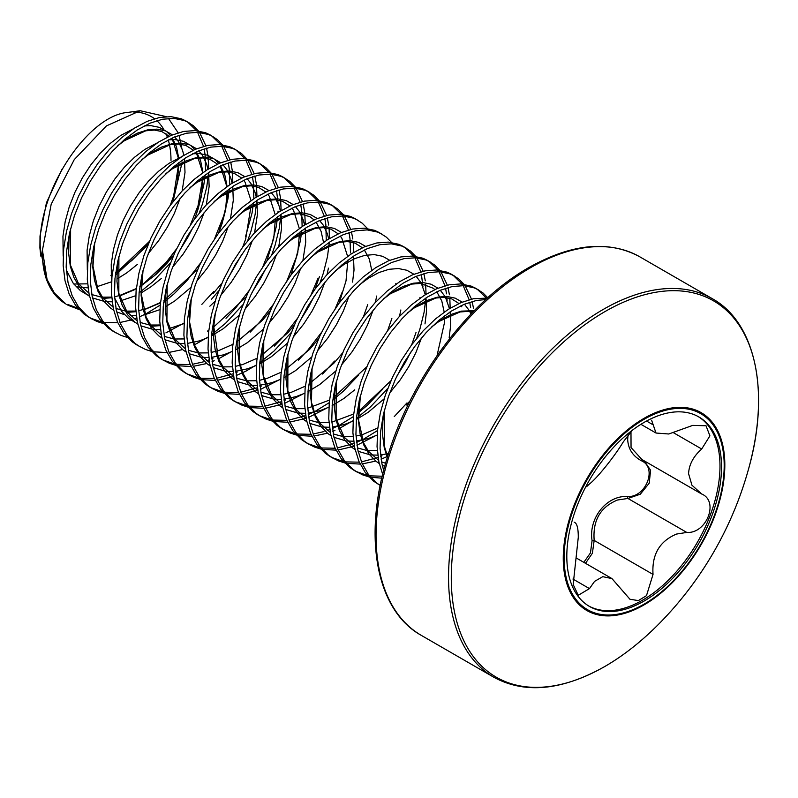 <?xml version="1.0" encoding="UTF-8"?>
<svg xmlns="http://www.w3.org/2000/svg" width="798" height="798" viewBox="0 0 798 798"><rect width="100%" height="100%" fill="white"/><g stroke="black" fill="none" stroke-linecap="round" stroke-linejoin="round"><path stroke-width="1.2" d="M40.798 256.108L39.9 247.849L40.01 236.048L46.424 202.832L62.054 169.156M140.199 110.732L106.453 125.885L74.264 159.6L51.192 204.228L42.434 250.203A108.827 62.833 -60 0 0 42.394 253.126A108.827 62.833 -60 0 0 47.461 281.903L46.184 278.781L40.339 248.677C36.718 191.67 88.059 115.451 127.63 112.438L140.199 110.732L166.253 116.638M168.448 118.433L178.163 132.807M179.061 135.241L181.874 148.448M170.991 160.348A95.73 55.271 120 0 0 168.258 139.929M167.331 137.126A95.73 55.271 120 0 0 165.934 133.635M163.879 129.585A95.73 55.271 120 0 0 156.827 120.678M154.493 118.732A95.73 55.271 120 0 0 133.715 112.039M182.173 162.074L172.967 201.754M147.889 245.056L115.321 275.31M42.434 250.203L47.062 279.46A109.266 63.092 120 0 0 65.875 303.988L54.394 293.066L47.062 279.46M77.855 308.168L68.339 304.676M103.291 323.519L97.127 321.554L88.807 317.235L83.92 313.933L75.521 305.265L69.157 294.063L65.007 280.667L63.162 265.465L63.66 248.906L66.473 231.49L71.501 213.724L78.553 196.128L87.401 179.251L97.765 163.57L109.306 149.565L121.645 137.645L134.383 128.159L147.131 121.376L159.47 117.505L171.011 116.638L181.365 118.802L186.004 120.997L193.246 125.655L198.393 130.912M187.49 121.914L196.508 130.682M197.595 132.298L203.54 146.393M204.118 148.877L205.116 154.852L205.535 170.812M91.83 318.971L86.932 315.669L78.543 307.001L72.179 295.809L68.02 282.412L66.174 267.21L66.683 250.652L69.496 233.235L74.513 215.46L81.566 197.874L90.423 180.996L100.787 165.316L112.319 151.311L124.658 139.381L137.406 129.894L150.154 123.121L162.493 119.241L174.024 118.383L184.388 120.548L189.026 122.742M199.53 132.428L205.904 145.785M206.552 148.139L208.128 156.598L208.707 168.807M127.431 337.454L121.276 335.499L112.957 331.17L108.059 327.868L99.67 319.2L93.306 308.008L89.147 294.612L87.301 279.41L87.81 262.851L90.623 245.425L95.64 227.659L102.703 210.073L111.55 193.196L121.914 177.515L133.446 163.51L145.785 151.58L158.533 142.094L171.281 135.321L183.62 131.441L195.151 130.583L205.515 132.747L210.153 134.942L217.385 139.6L222.532 144.857M211.64 135.85L220.657 144.628M221.734 146.233L227.679 160.338M228.268 162.812L229.255 168.787L229.684 184.747M115.969 332.916L111.082 329.614L102.683 320.946L96.319 309.754L92.169 296.357L90.324 281.155L90.822 264.597L93.635 247.171L98.663 229.405L105.715 211.819L114.573 194.931L124.927 179.261L136.468 165.246L148.807 153.326L161.555 143.839L174.293 137.056L186.632 133.186L198.173 132.328L208.537 134.483L213.166 136.687M223.669 146.373L230.043 159.73M230.702 162.074L232.278 170.533L232.856 182.742M151.58 351.399L145.426 349.434L137.096 345.115L132.209 341.813L123.81 333.145L117.446 321.943L113.296 308.547L111.451 293.345L111.949 276.786L114.772 259.37L119.79 241.604L126.842 224.019L135.7 207.131L146.054 191.45L157.595 177.445L169.934 165.525L182.682 156.039L195.43 149.256L207.759 145.386L219.3 144.518L229.664 146.682L234.293 148.877L241.535 153.535L246.682 158.792M235.779 149.795L244.796 158.563M245.884 160.179L251.829 174.273M252.407 176.757L253.405 182.732L253.834 198.692M140.119 346.851L135.231 343.549L126.832 334.881L120.468 323.689L116.308 310.292L114.463 295.09L114.972 278.532L117.785 261.116L122.802 243.34L129.865 225.754L138.712 208.877L149.076 193.196L160.607 179.191L172.947 167.271L185.695 157.775L198.443 151.002L210.782 147.121L222.313 146.263L232.677 148.428L237.315 150.623M247.819 160.308L254.193 173.665M254.841 176.019L256.427 184.478L256.996 196.687M175.72 365.334L169.565 363.379L161.246 359.05L156.358 355.748L147.959 347.08L141.595 335.888L137.436 322.492L135.59 307.29L136.099 290.731L138.912 273.305L143.939 255.54L150.992 237.954L159.839 221.076L170.203 205.395L181.735 191.39L194.074 179.46L206.822 169.974L219.57 163.201L231.909 159.321L243.45 158.463L253.804 160.627L258.442 162.822L265.674 167.48L270.831 172.737M259.929 163.73L268.946 172.508M270.033 174.114L275.978 188.218M276.557 190.692L278.083 203.241M164.258 360.796L159.371 357.494L150.982 348.826L144.618 337.634L140.458 324.237L138.613 309.035L139.111 292.477L141.934 275.051L146.952 257.285L154.004 239.699L162.862 222.812L173.226 207.141L184.757 193.126L197.096 181.206L209.844 171.72L222.592 164.937L234.931 161.066L246.462 160.208L256.826 162.363L261.455 164.568M271.968 174.253L278.332 187.61M278.991 189.954L280.567 198.413L281.145 210.622M199.869 379.279L193.714 377.314L185.385 372.995L180.498 369.693L172.109 361.025L165.745 349.823L161.585 336.427L159.74 321.225L160.248 304.666L163.061 287.25L168.079 269.485L175.131 251.899L183.989 235.011L194.353 219.33L205.884 205.325L218.223 193.405L230.971 183.919L243.719 177.136L256.058 173.266L267.589 172.398L277.953 174.562L282.582 176.757L289.824 181.415L294.971 186.672M284.068 177.675L293.095 186.443M294.173 188.059L300.118 202.153M300.696 204.637L301.694 210.612L302.123 226.572M188.408 374.741L183.52 371.429L175.121 362.771L168.757 351.569L164.607 338.172L162.762 322.971L163.261 306.412L166.074 288.996L171.101 271.22L178.154 253.634L187.001 236.757L197.365 221.076L208.906 207.071L221.246 195.151L233.984 185.655L246.732 178.882L259.071 175.011L270.612 174.144L280.966 176.308L285.604 178.503M296.108 188.188L302.482 201.545M303.14 203.899L304.716 212.358L305.295 224.567M224.019 393.224L217.854 391.259L209.535 386.93L204.647 383.629L196.248 374.96L189.884 363.768L185.734 350.372L183.889 335.17L184.388 318.611L187.201 301.185L192.228 283.42L199.281 265.834L208.128 248.956L218.492 233.275L230.033 219.27L242.373 207.34L255.121 197.854L267.859 191.081L280.198 187.201L291.739 186.343L302.103 188.508L306.731 190.702L313.973 195.36L319.12 200.617M308.218 191.61L317.235 200.388M318.322 201.994L324.267 216.098M324.846 218.572L325.843 224.557L326.262 240.507M212.557 388.676L207.66 385.374L199.271 376.706L192.907 365.514L188.747 352.118L186.902 336.916L187.41 320.357L190.223 302.931L195.241 285.165L202.303 267.579L211.151 250.692L221.515 235.021L233.046 221.006L245.385 209.086L258.133 199.6L270.881 192.817L283.22 188.946L294.751 188.089L305.115 190.253L309.754 192.448M320.257 202.133L326.631 215.49M327.28 217.834L328.696 225.066M329.105 228.557L329.434 238.502M248.158 407.16L242.003 405.194L233.684 400.875L228.787 397.574L220.398 388.905L214.034 377.713L209.874 364.317L208.029 349.105L208.537 332.557L211.35 315.13L216.368 297.365L223.43 279.779L232.278 262.891L242.642 247.22L254.173 233.206L266.512 221.285L279.26 211.799L292.008 205.016L304.347 201.146L315.878 200.288L326.242 202.443L330.881 204.637L338.113 209.295L343.26 214.552M332.367 205.555L341.384 214.333M342.462 215.939L348.407 230.033M348.995 232.517L349.983 238.492L350.492 252.926M236.697 402.621L231.809 399.309L223.41 390.651L217.046 379.449L212.896 366.053L211.051 350.851L211.55 334.292L214.373 316.876L219.39 299.1L226.442 281.514L235.3 264.637L245.654 248.956L257.195 234.951L269.534 223.031L282.283 213.535L295.021 206.762L307.36 202.892L318.901 202.024L329.265 204.188L333.893 206.383M344.397 216.068L350.771 229.425M351.429 231.779L352.846 239.011M353.245 242.502L353.584 252.447M272.308 421.105L266.153 419.14L257.824 414.81L252.936 411.509L244.537 402.84L238.183 391.648L234.023 378.252L232.178 363.05L232.677 346.492L235.5 329.075L240.517 311.3L247.57 293.714L256.427 276.836L266.781 261.155L278.322 247.151L290.662 235.22L303.41 225.734L316.158 218.961L328.497 215.081L340.028 214.223L350.392 216.388L355.02 218.582L362.262 223.241L367.409 228.497M260.846 416.556L255.959 413.254L247.56 404.586L241.196 393.394L237.036 379.998L235.191 364.796L235.699 348.237L238.512 330.811L243.54 313.045L250.592 295.459L259.44 278.572L269.804 262.901L281.335 248.886L293.674 236.966L306.422 227.48L319.17 220.697L331.509 216.827L343.05 215.969L353.404 218.133L358.043 220.328M296.457 435.04L290.292 433.085L281.973 428.755L277.086 425.454L268.687 416.785L262.323 405.593L258.163 392.197L256.328 376.995L256.826 360.437L259.639 343.01L264.667 325.245L271.719 307.659L280.567 290.771L290.931 275.101L302.472 261.086L314.801 249.166L327.549 239.679L340.297 232.896L352.636 229.026L364.177 228.168L374.531 230.323L379.17 232.527L386.402 237.186L391.559 242.432M284.986 430.501L280.098 427.189L271.709 418.531L265.345 407.329L261.185 393.933L259.34 378.731L259.849 362.172L262.662 344.756L267.679 326.981L274.731 309.395L283.589 292.517L293.953 276.836L305.484 262.831L317.823 250.911L330.572 241.415L343.32 234.642L355.659 230.772L367.19 229.904L377.554 232.068L382.182 234.263M320.596 448.985L314.442 447.02L306.113 442.691L301.225 439.389L292.836 430.73L286.472 419.529L282.312 406.132L280.467 390.93L280.976 374.372L283.789 356.955L288.806 339.18L295.859 321.594L304.716 304.716L315.08 289.036L326.611 275.031L338.951 263.111L351.699 253.614L364.447 246.841L376.786 242.971L388.317 242.103L398.681 244.268L403.319 246.462L410.551 251.121L415.698 256.377M404.795 247.38L413.823 256.148M414.9 257.754L420.845 271.859M421.424 274.332L422.95 286.881M309.135 444.436L304.247 441.134L295.849 432.466L289.484 421.274L285.335 407.878L283.49 392.676L283.988 376.117L286.801 358.691L291.829 340.926L298.881 323.34L307.729 306.452L318.093 290.781L329.634 276.776L341.973 264.846L354.711 255.36L367.459 248.577L379.798 244.707L391.339 243.849L401.703 246.013L406.332 248.208M416.835 257.894L423.209 271.25M423.868 273.604L425.284 280.826M425.683 284.317L426.022 294.262M344.746 462.92L338.581 460.965L330.262 456.636L325.375 453.334L316.976 444.666L310.612 433.474L306.462 420.077L304.617 404.875L305.115 388.317L307.928 370.89L312.956 353.125L320.008 335.539L328.866 318.651L339.22 302.981L350.761 288.966L363.1 277.046L375.848 267.559L388.586 260.776L400.925 256.906L412.466 256.048L422.83 258.203L427.459 260.407L434.701 265.066L439.848 270.313M428.945 261.315L437.962 270.093M439.05 271.699L444.995 285.794M445.573 288.278L446.511 293.824M446.91 297.614L447.099 300.816M333.285 458.381L328.387 455.079L319.998 446.411L313.634 435.209L309.474 421.813L307.629 406.611L308.138 390.052L310.951 372.636L315.968 354.861L323.03 337.275L331.878 320.397L342.242 304.716L353.773 290.711L366.112 278.791L378.86 269.295L391.609 262.522L403.948 258.652L415.479 257.784L425.843 259.949L430.481 262.143M440.985 271.829L447.359 285.195M448.007 287.539L449.424 294.771M449.833 298.262L450.162 308.208M368.885 476.865L362.731 474.9L354.412 470.581L349.524 467.269L341.125 458.611L334.761 447.409L330.601 434.012L328.756 418.81L329.265 402.252L332.078 384.836L337.095 367.06L344.157 349.474L353.005 332.596L363.369 316.916L374.9 302.911L387.239 290.991L399.988 281.495L412.736 274.721L425.075 270.851L436.606 269.983L446.97 272.148L451.608 274.342L458.84 279.001L463.987 284.258M453.094 275.26L462.112 284.028M463.199 285.634L469.134 299.739M469.723 302.213L470.66 307.769M471.049 311.559L471.199 313.794M357.424 472.316L352.536 469.015L344.138 460.346L337.783 449.154L333.624 435.758L331.778 420.556L332.277 403.997L335.1 386.571L340.118 368.806L347.17 351.22L356.028 334.332L366.382 318.661L377.923 304.656L390.262 292.726L403.01 283.24L415.758 276.467L428.097 272.587L439.628 271.729L449.992 273.894L454.621 276.088M465.124 285.774L471.498 299.13M472.157 301.484L473.573 308.706M380.217 485.473L373.664 481.214L365.265 472.546L358.91 461.354L354.751 447.957L352.906 432.755L353.404 416.197L356.227 398.771L361.245 381.005L368.297 363.419L377.155 346.531L387.519 330.861L399.05 316.846L411.389 304.926L424.137 295.44L436.885 288.657L449.224 284.786L460.755 283.928L471.119 286.093L475.748 288.287L482.99 292.946L487.768 297.744M477.234 289.195L486.251 297.973M380.217 485.443L376.686 482.96L368.287 474.291L361.923 463.089L357.763 449.693L355.928 434.491L356.427 417.933L359.24 400.516L364.267 382.751L371.319 365.155L380.167 348.277L390.531 332.596L402.072 318.592L414.401 306.671L427.149 297.185L439.898 290.402L452.237 286.532L463.778 285.664L474.132 287.829L478.77 290.023M382.681 474.401L378.89 461.892L377.055 446.69L377.554 430.132L380.367 412.716L385.394 394.94L392.446 377.354L401.294 360.477L411.658 344.796L423.199 330.791L435.538 318.871L448.276 309.375L461.025 302.602L473.364 298.731L487.379 298.093M383.668 470.451L381.913 463.638L380.067 448.436L380.576 431.878L383.389 414.451L388.407 396.686L395.459 379.1L404.317 362.222L414.681 346.541L426.212 332.537L438.551 320.606L451.299 311.12L464.047 304.347L476.386 300.467L485.783 299.539M205.226 174.842L203.769 185.066L199.62 201.714L190.423 224.876M176.548 248.906L162.962 266.522L153.565 276.457M208.557 172.548L206.792 186.802L202.632 203.45L199.37 212.847M193.435 226.622L187.879 237.255L179.57 250.642M170.463 262.921L153.096 281.504L139.071 292.896M79.142 309.574L67.68 305.036M229.365 188.777L227.919 199.001L223.759 215.65L214.562 238.811M200.697 262.841L187.101 280.467L174.233 293.704L163.7 302.522M160.198 305.095L146.463 313.564L139.261 316.976M136.628 318.043L134.104 318.981M130.822 320.058L119.969 322.502M117.805 322.761L103.88 322.492M102.054 322.163L90.334 318.073M253.515 202.722L252.068 212.946L245.624 236.348M213.824 291.4L201.854 304.347M256.846 200.428L255.081 214.682L250.921 231.33L247.669 240.727M241.734 254.502L227.859 278.532M218.752 290.801L211.51 299.23M184.029 323.07L165.934 332.866M278.053 211.101L277.973 212.627M277.654 216.667L276.208 226.881L272.048 243.53L262.861 266.702M248.986 290.721L235.4 308.347L226.004 318.282M280.996 214.373L279.23 228.627L275.071 245.275L271.809 254.672M265.874 268.437L260.308 279.081L251.998 292.467M242.901 304.746L225.535 323.32L211.51 334.721M208.178 337.015L194.393 344.876M182.054 349.704L169.116 352.387M167.001 352.576L153.366 351.788M301.804 230.602L300.357 240.826L296.198 257.475L287.001 280.637M273.125 304.666L259.54 322.292L250.153 332.227M213.006 358.232L211.699 358.791M209.066 359.858L206.542 360.796M203.251 361.883L192.408 364.317M190.243 364.586L176.318 364.307M174.493 363.988L162.772 359.898M230.043 352.437L218.542 358.811M214.223 360.746L212.088 361.604M206.203 363.649L193.266 366.332M191.141 366.511L177.515 365.733M318.063 278.173L311.15 294.582M297.275 318.601L283.689 336.227L274.293 346.162M237.146 372.167L235.839 372.736M233.216 373.803L216.557 378.262M214.393 378.531L200.468 378.252M198.642 377.923L186.922 373.833M329.285 242.253L327.519 256.507L323.36 273.155L320.108 282.552M314.163 296.317L308.607 306.961L300.297 320.347M291.19 332.626L273.824 351.2L259.799 362.601M256.467 364.895L246.063 371.07L236.228 375.549M233.674 376.496L217.405 380.267M215.29 380.456L201.655 379.668M342.212 292.108L335.29 308.517M321.424 332.547L307.829 350.172L298.442 360.107M261.295 386.112L259.988 386.671M257.355 387.738L240.697 392.197M238.532 392.466L224.607 392.187M222.782 391.868L211.061 387.778M278.332 380.317L260.377 389.484M257.814 390.431L241.555 394.212M239.43 394.392L225.804 393.614M334.552 361.095L322.582 374.043M285.445 400.047L284.138 400.616M281.504 401.683L264.846 406.142M262.682 406.411L248.757 406.132M246.931 405.813L235.211 401.713M302.472 394.252L284.527 403.429M281.963 404.377L265.694 408.147M263.579 408.337L249.944 407.549M358.701 375.04L343.25 391.279L332.716 400.107M329.225 402.681L315.479 411.15L308.277 414.561M305.654 415.628L288.996 420.077M286.831 420.346L272.896 420.067M271.071 419.748L259.35 415.658M326.621 408.197L308.666 417.364M306.113 418.312L289.844 422.092M287.729 422.272L274.093 421.494M382.841 388.975L367.389 405.224L356.866 414.042M353.364 416.616L339.629 425.085L332.427 428.496M329.793 429.563L327.27 430.501M323.978 431.578L313.135 434.022M310.971 434.292L297.046 434.012M295.22 433.693L283.499 429.593M426.252 300.836L425.903 297.993L424.097 312.267L419.948 328.916L416.686 338.312M410.751 352.078L405.185 362.721L396.875 376.107M387.778 388.387L370.412 406.96L356.387 418.361M353.045 420.656L339.27 428.516M334.951 430.441L332.816 431.309M326.931 433.344L313.993 436.027M311.868 436.217L298.243 435.429M406.99 402.92L394.262 416.596M377.514 430.561L363.768 439.03L356.566 442.441M353.943 443.508L337.285 447.957M335.12 448.227L321.195 447.957M319.37 447.628L307.649 443.538M374.91 436.077L356.955 445.244M354.402 446.192L338.133 449.972M336.018 450.152L322.382 449.374M382.023 455.808L380.716 456.376M378.082 457.444L361.434 461.902M359.26 462.172L345.334 461.892M343.509 461.573L331.788 457.473M387.638 456.356L381.105 459.189M375.22 461.224L362.282 463.907M360.157 464.097L346.531 463.309M382.242 476.216L369.484 475.837M367.659 475.508L355.938 471.419M381.793 478.162L370.671 477.254M748.235 470.132A355.13 355.13 0 0 1 660.205 622.6L660.205 622.6A217.265 125.436 -60 0 1 604.904 666.43A217.265 125.436 -60 0 1 451.279 577.722A217.265 125.436 -60 0 1 604.904 311.629A217.265 125.436 -60 0 1 748.245 470.132A217.265 125.436 -60 0 1 748.235 470.132C770.519 392.915 755.915 322.721 712.345 298.701L639.846 256.846A218.542 126.174 -60 0 0 530.58 267.679A218.542 126.174 -60 0 0 387.808 460.256A218.542 126.174 -60 0 0 421.314 635.378C376.935 610.969 362.711 538.63 386.571 459.907C408.995 381.434 467.778 301.943 528.944 267.51C571.787 243.5 608.754 239.949 639.846 256.846M644.036 418.342A114.244 65.955 -60 0 1 724.823 464.975A114.244 65.955 -60 0 1 644.036 604.894A114.244 65.955 -60 0 1 563.258 558.261A114.244 65.955 -60 0 1 644.036 418.342M583.817 562.341L590.46 552.904L592.076 540.605C588.375 518.062 606.929 495.149 627.517 496.516C645.951 497.822 657.672 467.508 641.393 460.755C632.724 456.027 628.146 448.885 627.667 439.319L628.066 434.99M566.809 556.346A109.396 63.162 120 0 0 589.463 606.43A109.396 63.162 120 0 0 673.761 577.124A109.396 63.162 120 0 0 721.522 467.03A109.396 63.162 120 0 0 698.858 416.945A109.396 63.162 120 0 0 614.56 446.252A109.396 63.162 120 0 0 566.809 556.346M588.705 605.981A109.396 63.162 120 0 0 672.734 575.707A109.396 63.162 120 0 0 719.986 466.142A109.396 63.162 120 0 0 698.09 416.516M574.151 522.151L574.56 522.401C577.064 523.528 578.311 528.505 578.281 537.333L573.173 584.505L578.251 595.288L589.473 588.605L594.59 581.353L602.779 576.675L611.956 578.59L629.961 599.258L638.36 600.595L646.49 595.647L653.033 574.41C651.717 554.68 659.527 541.234 676.485 534.071L686.779 532.426C706.559 533.912 719.267 501.234 701.691 494.002L691.936 485.184L688.574 473.653C689.043 464.576 693.412 456.356 701.691 449.015L709.911 435.858L706.021 425.763L692.724 425.394L668.774 433.992L656.016 433.035L651.617 420.227M702.19 494.281L701.691 494.002M632.096 430.421L623.218 442.002C614.57 456.436 596.944 478.341 589.473 483.977L586.6 486.66M644.116 460.785L650.609 470.221L649.193 483.219L640.315 494.201L627.926 498.451L617.492 500.017C600.385 507.019 592.615 520.486 594.181 540.426L592.375 553.273L585.503 563.318M630.979 431.289L631.048 447.568L641.941 459.528L700.804 493.513M592.076 540.605L594.181 540.426L653.033 574.41M627.517 496.516A1.636 0.768 -90.2 0 0 627.926 498.451L686.779 532.426M642.709 459.967A1.636 0.918 -62 0 0 641.393 460.755M66.753 304.487A109.266 63.092 120 0 0 78.084 308.417M421.314 635.378L493.802 677.233A218.542 126.174 -60 0 1 460.306 502.112A218.542 126.174 -60 0 1 603.069 309.524A218.542 126.174 -60 0 1 712.345 298.701M644.166 604.106A113.186 65.346 -60 0 1 564.126 557.902A113.186 65.346 -60 0 1 644.166 419.269A113.186 65.346 -60 0 1 724.195 465.483A113.186 65.346 -60 0 1 644.166 604.106M572.944 579.059L589.473 588.605M673.741 432.875L701.691 449.015M646.54 421.035L653.033 424.785M387.289 457.503L384.217 447.488L382.571 434.79L382.88 420.965L384.247 410.81M432.017 326.572L440.735 320.118L451.209 314.412L461.354 311.13L474.192 310.721M384.756 466.351L382.262 465.234M379.259 463.558L376.127 461.374L369.045 454.112L363.639 444.745L360.078 433.543L358.432 420.845L358.731 407.03L360.098 396.875M407.868 312.626L416.586 306.173L427.07 300.477L437.204 297.195L446.671 296.407L455.169 298.143L462.172 302.123M464.446 304.178L469.074 310.302M469.673 311.38L470.95 314.053M388.506 453.573L380.556 454.96M377.763 455.159L370.402 454.9L358.122 451.289M355.12 449.623L351.988 447.439L344.896 440.167L339.499 430.8L335.928 419.608L334.282 406.91L334.591 393.085L335.948 382.93M383.728 298.681L392.446 292.238L402.92 286.532L413.055 283.25L422.531 282.472L431.03 284.198L438.022 288.188M440.296 290.233L444.925 296.367M445.523 297.445L449.454 308.636M450.042 311.938L450.391 314.781M450.421 315.05L450.601 325.813L449.154 337.843M377.165 435.08L368.556 438.441L356.407 441.025M353.614 441.224L346.262 440.955L333.973 437.354M330.971 435.678L327.838 433.494L320.746 426.232L315.35 416.865L311.789 405.663L310.143 392.965L310.442 379.15L311.809 368.995M359.579 284.746L368.297 278.293L378.771 272.597L388.915 269.315L398.382 268.527L406.88 270.263L413.883 274.243M416.147 276.298L420.785 282.422M421.374 283.499L425.314 294.701M426.272 301.115L426.461 311.868L425.005 323.908M421.504 337.883L415.848 352.736L408.756 366.641L400.177 379.958L389.733 392.955M384.097 398.87L368.048 412.406L356.277 419.549M353.015 421.135L344.407 424.496L332.257 427.08M329.474 427.279L322.113 427.02L309.824 423.409M306.831 421.743L303.699 419.558L296.607 412.287L291.21 402.92L287.639 391.728L285.993 379.03L286.292 365.205L287.659 355.05M335.439 270.801L344.147 264.347L354.631 258.652L364.766 255.37L374.242 254.592L382.731 256.318L389.733 260.308M400.855 309.963L399.479 316.387M354.751 389.833L343.898 398.461L332.138 405.613M328.876 407.199L320.257 410.561L308.118 413.145M305.325 413.344L297.973 413.075L285.684 409.474M282.682 407.798L279.549 405.613L272.457 398.352L267.061 388.985L263.49 377.783L261.844 365.085L262.153 351.27L263.52 341.115M311.29 256.866L320.008 250.412L330.482 244.717L340.626 241.435L350.093 240.647L358.591 242.383L365.584 246.363M376.716 296.028L375.329 302.452M373.205 310.003L367.559 324.856L360.467 338.761L351.878 352.078L341.444 365.075M335.808 370.99L319.749 384.526L307.988 391.668M304.726 393.254L296.118 396.616L283.968 399.2M281.185 399.399L273.824 399.14L261.535 395.529M258.532 393.863L255.4 391.678L248.318 384.407L242.911 375.04L239.35 363.848L237.704 351.15L238.004 337.325L239.37 327.17M287.14 242.921L295.859 236.467L306.342 230.772L316.477 227.49L325.943 226.712L334.442 228.437L341.444 232.427M353.464 256.168L354.023 270.053L352.566 282.083M349.065 296.068L343.409 310.921L336.317 324.826L327.739 338.143L317.295 351.13M311.659 357.055L295.609 370.581L283.839 377.733M280.587 379.319L271.968 382.681L259.829 385.264M257.036 385.464L249.674 385.195L237.395 381.594M234.393 379.918L231.26 377.733L224.168 370.471L218.772 361.105L215.201 349.903L213.555 337.205L213.864 323.389L215.221 313.235M263.001 228.986L271.719 222.532L282.193 216.837L292.327 213.555L301.804 212.767L310.302 214.502L317.295 218.482M319.569 220.537L323.29 225.176L327.35 233.764L328.726 238.941M328.417 268.148L327.04 274.572M324.916 282.123L319.26 296.976L312.178 310.881L303.589 324.197L293.145 337.195M287.519 343.11L271.46 356.646L259.699 363.788M256.437 365.374L247.829 368.736L235.679 371.319M232.886 371.519L225.535 371.26L213.246 367.649M210.243 365.983L207.111 363.798L200.019 356.526L194.622 347.16L191.051 335.968L189.405 323.27L189.715 309.444L191.081 299.29M238.851 215.041L247.57 208.587L258.043 202.892L268.188 199.61L277.654 198.832L286.153 200.557L293.155 204.547M295.42 206.592L299.14 211.231L303.2 219.829L304.587 224.996M305.175 228.288L305.734 242.173L302.891 260.627M300.776 268.188L295.12 283.041L288.028 296.946L279.45 310.262L269.006 323.25M263.37 329.175L247.32 342.701L235.55 349.853M232.288 351.439L223.679 354.801L211.53 357.374M208.747 357.584L201.385 357.314L189.096 353.714M186.104 352.038L182.961 349.853L175.879 342.591L170.473 333.215L166.912 322.023L165.266 309.325L165.565 295.509L166.932 285.355M214.712 201.106L223.42 194.652L233.904 188.956L244.038 185.675L253.515 184.887L262.003 186.622L269.006 190.602M271.28 192.657L275.001 197.296L279.051 205.884L280.437 211.061M281.026 214.353L281.584 228.228L278.751 246.692M276.627 254.243L270.971 269.096L263.879 283.001L255.3 296.317L244.856 309.315M239.22 315.23L223.171 328.766L211.4 335.908M208.148 337.494L199.53 340.856L187.39 343.439M184.597 343.639L177.246 343.379L164.957 339.768M161.954 338.103L158.822 335.908L151.73 328.646L146.333 319.28L142.762 308.088L141.116 295.39L141.426 281.564L142.792 271.41M190.562 187.161L199.281 180.707L209.754 175.011L219.899 171.73L229.365 170.952L237.864 172.677L244.856 176.667M247.131 178.712L250.851 183.35L254.911 191.949L256.298 197.116M256.876 200.408L257.435 214.293L254.602 232.747M252.477 240.308L246.821 255.161L239.739 269.056L231.151 282.382L220.707 295.37M215.081 301.295L209.874 306.193M183.999 323.559L169.296 328.547M160.458 329.704L153.096 329.434L140.807 325.823M137.805 324.158L134.672 321.973L127.59 314.711L122.184 305.335L118.623 294.143L116.977 281.445L117.276 267.619L118.643 257.475M166.413 173.226L175.131 166.772L185.615 161.076L195.749 157.785L205.216 157.007L213.714 158.742L220.717 162.722M222.981 164.777L226.702 169.415L230.762 178.004L232.148 183.181M232.737 186.473L233.295 200.348L230.452 218.812M228.338 226.363L222.682 241.215L215.59 255.121L207.011 268.437L196.567 281.435M190.931 287.35L174.882 300.876L165.366 306.831M159.52 309.774L145.146 314.602M136.308 315.759L130.224 315.629M124.478 314.701L116.668 311.888M113.665 310.223L110.533 308.028L103.441 300.766L98.044 291.4L94.473 280.198L92.827 267.51L93.137 253.684L94.493 243.53M142.273 159.281L150.992 152.827L161.465 147.131L171.6 143.849L181.076 143.071L189.565 144.797L196.567 148.787M198.842 150.832L202.562 155.47L206.622 164.069L207.999 169.236M208.587 172.528L209.146 186.413L206.313 204.867M204.188 212.418L198.532 227.28L191.45 241.176L182.862 254.502L172.418 267.49M161.585 278.312L150.732 286.941L141.216 292.896M135.371 295.829L121.007 300.666M112.159 301.824L104.807 301.554L92.518 297.943M89.516 296.277L86.383 294.093L79.291 286.821L73.895 277.455L70.324 266.263L68.678 253.565L68.987 239.739L70.354 229.595M118.124 145.346L126.842 138.892L137.316 133.196L147.46 129.904L156.927 129.126L165.425 130.862L172.418 134.842M174.692 136.887L178.413 141.535L182.473 150.124L183.859 155.291M184.438 158.593L185.006 172.468L182.163 190.931M180.049 198.483L174.393 213.335L167.301 227.24L158.712 240.557L148.278 253.555M137.436 264.367L126.583 272.996L117.067 278.951M111.221 281.894L96.857 286.721M88.019 287.879L76.189 286.821M160.019 325.654L151.47 326.252M135.859 322.861L128.638 318.492L121.545 311.22L114.623 297.953M111.451 283.968L111.241 264.138L113.466 249.594L117.525 234.772L123.271 220.088L130.513 206.004L139.012 192.907L148.478 181.206L158.622 171.231L169.096 163.281L181.535 156.777M192.498 153.824L199.181 153.525L207.679 155.251L214.921 159.44L218.901 163.48M220.597 165.814L224.727 174.523L227.111 186.503M227.33 190.273L227.26 196.867L225.615 209.914L222.043 223.679L218.602 233.126M159.141 303.449L143.66 309.963M135.879 311.719L127.331 312.317M87.311 270.023L87.092 250.203L89.326 235.659L93.376 220.827L99.132 206.153L106.373 192.059L114.862 178.971L124.338 167.261L134.473 157.296L144.947 149.346L157.386 142.832M168.348 139.879L175.041 139.58L183.53 141.316L190.772 145.495L194.762 149.545M196.448 151.879L200.577 160.578L202.961 172.558M203.191 176.328L201.465 195.969L197.894 209.734L194.463 219.181M173.565 255.39L166.991 263.33L156.179 274.263L141.266 285.774M134.992 289.514L119.51 296.028M111.73 297.774L103.181 298.372M87.571 294.981L80.349 290.612L73.256 283.34L66.334 270.073M63.162 256.088L62.952 236.258L65.177 221.714L69.236 206.891L74.982 192.208L82.224 178.124L90.723 165.026L100.189 153.326L110.333 143.351L120.807 135.401L133.246 128.897M144.199 125.944L150.892 125.645L159.391 127.371L166.632 131.55L170.612 135.6M172.308 137.934L176.438 146.642L178.822 158.622M179.041 162.393L177.316 182.034L173.755 195.799L170.313 205.246M149.416 241.455L142.842 249.385L132.029 260.318L117.116 271.829M87.581 283.839L73.775 284.018M40.369 249.834L39.9 247.659M47.461 281.903C51.621 291.918 57.755 299.28 65.875 303.988M493.802 677.233C524.904 694.13 561.872 690.579 604.714 666.569C623.866 655.467 642.37 640.814 660.205 622.6M576.485 558.111L611.956 578.59M640.914 424.317L656.016 433.035M641.941 459.528L642.809 460.017M110.842 275.36L112.179 274.632M115.69 272.567L118.403 270.841L149.455 241.355M170.253 205.325L173.645 196.009L178.852 162.533M178.582 158.782L172.837 140.697L171.211 138.453M169.196 136.239L161.794 131.54L154.363 130.054L145.745 130.812L124.308 140.737L117.466 145.984M70.613 228.567L70.513 265.295L78.623 283.889L88.837 293.066M91.81 294.562L101.286 297.135L111.68 297.115M114.543 296.696L118.982 295.719M119.401 295.609L136.328 288.567M139.83 286.512L142.353 284.906L173.605 255.3M194.403 219.27L196.827 212.837L203.001 176.468M202.732 172.727L196.916 154.533L195.36 152.388M193.345 150.174L185.854 145.445L178.782 144.009L170.283 144.677L148.039 154.972L141.605 159.939M94.753 242.502L92.967 266.083L97.825 289.135L102.972 298.093L112.987 307.001M115.959 308.497L125.765 311.12L135.82 311.06M139.381 310.502L145.904 308.866L160.478 302.512M163.979 300.447L197.754 269.235M218.542 233.206L225.625 209.505L227.141 190.413M226.871 186.662L221.156 168.617L219.51 166.333M217.485 164.119L210.113 159.44L202.692 157.934L194.094 158.682L172.737 168.528L165.755 173.864M118.902 256.447L118.822 293.255L126.942 311.799L137.126 320.946M140.099 322.442L149.625 325.025L159.969 324.995M213.156 293.494L221.894 283.18M242.692 247.151L245.654 239.141L251.29 204.348M251.021 200.607L245.126 182.293L243.649 180.268M241.634 178.054L234.323 173.395L226.931 171.879L218.373 172.597L197.166 182.273L189.894 187.809M143.042 270.382L141.256 293.933L146.104 317.006L151.251 325.963L161.276 334.881M164.248 336.377L174.044 339L184.109 338.941M207.43 331.12L208.767 330.392M212.268 328.327L246.043 297.115M266.831 261.086L273.794 237.994L275.44 218.293M275.17 214.542L269.285 196.248L267.799 194.213M265.784 191.999L258.482 187.35L251.091 185.824L242.542 186.532L221.375 196.168L214.054 201.744M167.191 284.327L166.932 320.297L174.952 339.3L185.425 348.826M188.398 350.322L198.512 352.975L208.258 352.876M211.131 352.457L218.871 350.512L232.906 344.327M236.417 342.272L262.462 320.267L270.183 311.06M290.981 275.031L297.784 252.747L299.579 232.238M299.31 228.487L293.504 210.303L291.938 208.148M289.923 205.944L282.442 201.216L275.37 199.769L266.881 200.428L244.657 210.702L238.183 215.699M191.34 298.262L189.555 321.923L194.423 344.936L199.57 353.883L209.565 362.761M212.537 364.257L222.383 366.881L232.408 366.821M235.27 366.392L242.532 364.606L257.056 358.272M260.557 356.207L288.138 332.497L294.332 324.995M315.13 288.966L319.429 276.707M323.38 241.704L321.115 231.42L316.088 222.093M314.073 219.879L309.873 216.697L299.888 213.734L290.991 214.383L270.023 223.799L262.333 229.634M215.48 312.208L213.754 326.422L218.333 358.322L223.44 367.459L233.714 376.706M236.687 378.202L246.612 380.836L256.547 380.756M259.42 380.337L266.821 378.501L281.205 372.207M284.706 370.152L309.634 349.364L318.482 338.941M339.27 302.911L346.013 280.906L347.868 260.118M347.609 256.367L341.823 238.223L340.237 236.028M338.212 233.824L330.771 229.106L323.31 227.63L315.24 228.298L293.105 238.472L286.482 243.57M239.629 326.153L239.091 360.766L242.762 372.925L247.589 381.404L257.854 390.641M260.826 392.137L270.761 394.771L280.697 394.701M283.569 394.272L290.971 392.446L305.345 386.152M308.856 384.097L333.803 363.28L342.621 352.876M363.419 316.856L367.718 304.587M371.748 270.303L369.324 259.071L364.377 249.974M362.362 247.759L355.02 243.091L347.609 241.575L339.03 242.313L317.744 252.068L310.631 257.515M263.769 340.088L263.579 376.367L271.639 395.2L282.003 404.586M284.976 406.082L294.731 408.696L304.846 408.636M307.709 408.217L329.494 400.087M332.995 398.032L366.771 366.821M387.559 330.791L391.868 318.522M395.898 284.248L395.818 283.529M287.918 354.033L287.829 390.781L295.938 409.364L306.153 418.521M309.125 420.017L318.611 422.601L328.985 422.581M331.858 422.152L353.634 414.032M357.145 411.977L359.708 410.342L390.91 380.756M411.708 344.736L416.017 332.467M420.037 298.183L419.967 297.464M312.068 367.978L311.499 402.411L315.14 414.631L320.287 423.578L330.292 432.466M333.265 433.962L343.1 436.586L353.135 436.516M355.998 436.097L363.25 434.312L377.783 427.967M406.322 405.015L410.182 400.696M437.025 355.699L444.406 322.951L444.456 315.878M444.187 312.128L441.803 301.016L436.815 291.789M434.8 289.584L433.294 288.258L420.536 283.43L411.608 284.108L390.491 293.684L383.07 299.33M336.207 381.913L336.108 418.621L344.217 437.224L354.442 446.401M357.414 447.897L366.881 450.481L377.274 450.461M461.813 306.841L460.965 305.734M458.94 303.519L451.668 298.871L444.277 297.345L435.738 298.043L414.611 307.639L407.209 313.275M360.357 395.848L358.611 420.317L363.599 442.89L368.457 451.279L378.591 460.346M381.554 461.843L385.594 463.309M472.995 311.938L468.845 311.31L459.927 311.978L438.86 321.514L431.359 327.21M384.496 409.793L384.307 446.052L387.599 456.496"/></g></svg>
